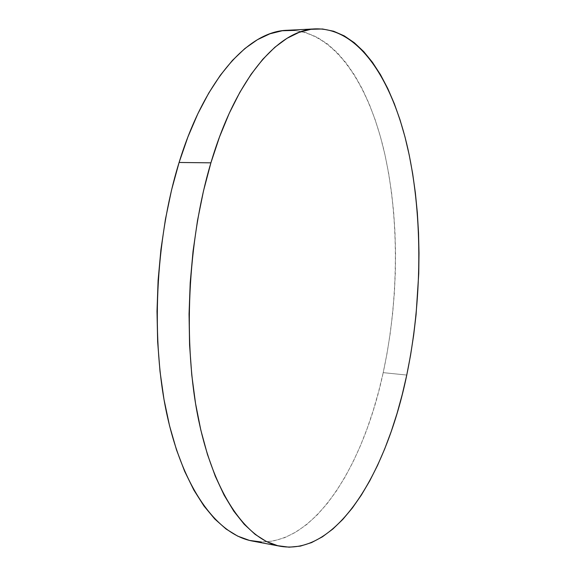 <?xml version="1.0" encoding="UTF-8"?>
<svg xmlns="http://www.w3.org/2000/svg" width="576" height="576" viewBox="0 0 576 576"><rect width="100%" height="100%" fill="white"/><g stroke="black" fill="none" stroke-linecap="round" stroke-linejoin="round"><path stroke-width="0.43" stroke-dasharray="2.88 2.16" d="M252.583 541.087C312.278 550.886 363.096 466.956 383.206 372.643L406.757 375.055L383.206 372.643C398.988 299.398 399.65 217.577 383.71 149.378C367.56 82.094 332.935 29.268 287.114 30.29M294.264 30.398L305.856 32.594L316.93 37.166L327.406 43.92L337.226 52.675L346.342 63.238L354.722 75.42L362.347 89.05L369.187 103.954L375.242 119.981L380.498 136.973L384.962 154.793L388.642 173.304L391.529 192.398L393.638 211.946L394.97 231.847L395.539 252L395.345 272.297L394.394 292.644L392.702 312.948L390.269 333.115L387.101 353.045L383.206 372.643L378.583 391.802L373.255 410.422L367.222 428.378L360.497 445.558L353.095 461.83L345.031 477.05L336.334 491.083L327.031 503.77L317.167 514.951L306.778 524.441L295.927 532.073L284.688 537.667L273.139 541.037L261.382 542.009"/><path stroke-width="0.86" d="M210.91 162.828C236.362 76.622 279.461 29.556 315.626 28.865C359.755 27.95 392.782 81.497 408.031 149.486C423.065 218.405 422.143 300.996 406.757 375.055C387.158 470.383 338.148 555.667 280.642 546.343C247.788 540.461 214.754 496.8 198.698 420.458C182.7 344.29 187.43 241.164 210.91 162.828L179.093 162.475L210.91 162.828L219.55 136.858L229.255 113.27L239.832 92.354L251.078 74.311L262.807 59.263L274.831 47.275L286.963 38.333L299.045 32.386L310.939 29.311L322.51 28.987L333.655 31.241L344.29 35.899L354.341 42.761L363.751 51.638L372.478 62.345L380.484 74.686L387.749 88.481L394.258 103.558L400.01 119.765L404.993 136.944L409.212 154.951L412.668 173.664L415.375 192.953L417.326 212.702L418.529 232.798L419.004 253.152L418.745 273.658L416.074 314.726L413.669 335.102L410.566 355.248L406.757 375.055L402.264 394.438L397.094 413.273L391.241 431.446L384.732 448.848L377.575 465.343L369.785 480.787L361.382 495.036L352.411 507.938L342.886 519.322L332.87 529.006L322.409 536.825L311.573 542.585L300.449 546.098L289.116 547.193L277.697 545.695L266.306 541.462L255.103 534.355L244.217 524.29L233.834 511.229L224.129 495.166L215.273 476.179L207.446 454.414L200.815 430.078L195.545 403.481L191.765 374.969L189.576 344.988L189.05 314.014L190.217 282.571L193.054 251.208L197.525 220.457L203.515 190.836L210.91 162.828M315.49 28.872L287.114 30.29C249.559 31.075 205.099 77.602 179.093 162.475C155.095 239.616 150.545 341.078 167.314 416.239C184.147 491.573 218.477 534.96 252.583 541.087L280.541 546.322M261.382 542.009L249.523 540.425L237.701 536.134L226.058 529.013L214.754 518.983L203.962 506.002L193.86 490.075L184.63 471.283L176.465 449.762L169.538 425.736L164.002 399.492L160.006 371.383L157.651 341.834L157.003 311.328L158.105 280.368L160.934 249.487L165.449 219.211L171.54 190.058L179.093 162.475L187.934 136.894L197.892 113.659L208.764 93.046L220.349 75.247L232.445 60.401L244.858 48.55L257.407 39.708L269.921 33.804L282.247 30.751L294.264 30.398"/></g></svg>

